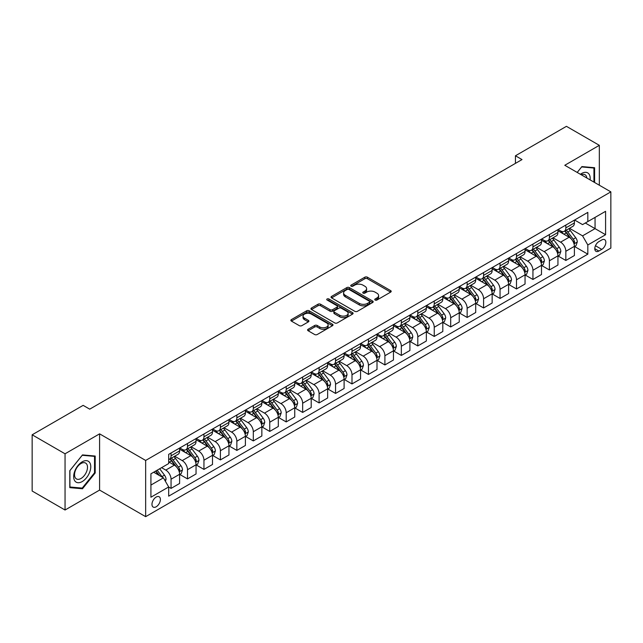 <?xml version="1.0" encoding="UTF-8"?>
<svg xmlns="http://www.w3.org/2000/svg" width="643" height="643" viewBox="0 0 643 643"><rect width="100%" height="100%" fill="white"/><g stroke="black" fill="none" stroke-linecap="round" stroke-linejoin="round"><path stroke-width="0.96" d="M375.126 300.04A1.278 0.739 0 0 0 376.935 300.04L390.663 292.115A1.825 1.053 0 0 0 391.201 291.367A1.825 1.053 0 0 0 390.663 290.62L367.41 277.197A1.825 1.053 0 0 0 364.83 277.197L351.102 285.122A1.278 0.739 0 0 0 350.732 285.645A1.278 0.739 0 0 0 351.102 286.167A1.278 0.739 0 0 0 352.911 286.167L354.687 285.146A5.843 3.376 0 0 1 362.957 285.146L364.894 286.264A5.843 3.376 0 0 1 366.606 288.651A5.843 3.376 0 0 1 364.894 291.038L363.118 292.059A1.278 0.739 0 0 0 362.74 292.581A1.278 0.739 0 0 0 363.118 293.104A1.278 0.739 0 0 0 364.927 293.104L366.703 292.075A5.843 3.376 0 0 1 374.965 292.075L376.902 293.2A5.843 3.376 0 0 1 378.614 295.587A5.843 3.376 0 0 1 376.902 297.966L375.126 298.995A1.278 0.739 0 0 0 374.756 299.517A1.278 0.739 0 0 0 375.126 300.04L375.126 298.995M156.177 506.788A5.956 3.44 120 0 0 160.075 501.54A5.956 3.44 120 0 0 159.159 496.766A5.956 3.44 120 0 0 156.177 497.063A5.956 3.44 120 0 0 152.287 502.312A5.956 3.44 120 0 0 153.203 507.086A5.956 3.44 120 0 0 156.177 506.788M308.126 329.256A1.825 1.053 0 0 0 307.587 330.004A1.825 1.053 0 0 0 308.126 330.743L314.644 334.513A1.825 1.053 0 0 0 317.232 334.513L332.471 325.712A1.825 1.053 0 0 0 333.01 324.964A1.825 1.053 0 0 0 332.471 324.217L309.219 310.794A1.825 1.053 0 0 0 306.639 310.794L291.392 319.595A1.825 1.053 0 0 0 290.861 320.343A1.825 1.053 0 0 0 291.392 321.09L299.276 325.639A1.825 1.053 0 0 0 301.856 325.639L308.383 321.87A1.825 1.053 0 0 0 308.913 321.122A1.825 1.053 0 0 0 308.383 320.383L304.477 318.124A4.887 2.821 0 0 1 303.038 316.131A4.887 2.821 0 0 1 306.06 313.519A4.887 2.821 0 0 1 311.381 314.138L326.692 322.971A4.887 2.821 0 0 1 328.123 324.964A4.887 2.821 0 0 1 325.109 327.576A4.887 2.821 0 0 1 319.78 326.957L317.232 325.487A1.825 1.053 0 0 0 314.644 325.487L308.126 329.256L308.126 330.743M99.593 433.848L65.047 453.797L32.15 434.797L32.15 491.027L65.047 510.02L99.593 490.079L145.656 516.667L145.656 460.444L99.593 433.848L99.593 490.079M599.332 185.216L599.332 145.326L564.787 165.275L610.85 191.863L145.656 460.444M599.332 145.326L566.435 126.333L515.445 155.775L515.445 163.37M32.15 434.797L83.148 405.363L89.723 409.157L522.02 159.577L515.445 155.775M354.815 311.316A1.825 1.053 0 0 0 357.404 311.316L372.643 302.515A1.825 1.053 0 0 0 373.181 301.776A1.825 1.053 0 0 0 372.643 301.028L349.39 287.606A1.825 1.053 0 0 0 346.81 287.606L331.563 296.407A1.825 1.053 0 0 0 331.032 297.146A1.825 1.053 0 0 0 331.563 297.894L354.815 311.316M327.625 300.313A1.278 0.739 0 0 1 328.919 300.498L328.919 298.979L352.557 312.627A1.825 1.053 0 0 1 353.095 313.366A1.825 1.053 0 0 1 352.557 314.114L337.318 322.915A1.825 1.053 0 0 1 334.73 322.915L311.477 309.492L311.477 307.997A1.825 1.053 0 0 0 310.947 308.744A1.825 1.053 0 0 0 311.477 309.492M311.477 307.997L318.004 304.235A1.825 1.053 0 0 1 320.584 304.235L330.02 309.677A1.825 1.053 0 0 0 332.6 309.677L336.924 307.177A1.825 1.053 0 0 0 337.462 306.438A1.825 1.053 0 0 0 336.924 305.69L327.11 300.024A1.278 0.739 0 0 1 326.732 299.501A1.278 0.739 0 0 1 327.528 298.818A1.278 0.739 0 0 1 328.919 298.979M601.768 239.96L598.874 241.631A5.771 3.328 120 0 0 595.105 246.711A5.771 3.328 120 0 0 595.989 251.333A5.771 3.328 120 0 0 598.874 251.051L601.768 249.38A5.771 3.328 120 0 0 605.537 244.292A5.771 3.328 120 0 0 604.653 239.67A5.771 3.328 120 0 0 601.768 239.96M145.656 516.667L610.85 248.085L610.85 191.863M574.593 220.01L582.558 224.608L587.823 221.57L587.823 212.375L168.683 454.368L168.683 463.555L150.92 473.819L150.92 497.216L168.683 486.96L168.683 496.155L587.823 254.162L587.823 244.975L582.558 235.852L569.473 228.297M587.823 221.57L605.585 211.314L605.585 234.719L587.823 244.975M65.047 453.797L65.047 510.02M585.323 223.017L595.056 228.635L595.056 217.39L605.585 211.314M582.558 235.852L595.056 228.635L605.585 234.719M150.92 485.063L163.418 477.845L153.677 472.219M168.683 487.032L171.054 488.407L171.054 479.212A7.443 4.3 -120 0 0 165.79 470.089L161.578 467.662M171.054 488.407L179.606 483.464L179.606 474.269A7.443 4.3 -120 0 0 174.341 465.154L168.683 461.883M179.799 474.462L187.499 478.906L187.499 469.711A7.443 4.3 -120 0 0 182.234 460.597L174.679 456.233M187.499 478.906L196.051 473.971L196.051 464.776A7.443 4.3 -120 0 0 190.794 455.654L179.606 449.2M196.252 464.961L203.952 469.406L203.952 460.219A7.443 4.3 -120 0 0 198.687 451.097L191.132 446.732M203.952 469.406L212.503 464.471L212.503 455.276A7.443 4.3 -120 0 0 207.239 446.162L196.051 439.699M212.704 455.469L220.396 459.914L220.396 450.719A7.443 4.3 -120 0 0 215.14 441.604L207.576 437.24M220.396 459.914L228.956 454.971L228.956 445.776A7.443 4.3 -120 0 0 223.692 436.661L212.503 430.207M229.149 445.969L236.849 450.413L236.849 441.219A7.443 4.3 -120 0 0 231.584 432.104L224.029 427.74M236.849 450.413L245.401 445.478L245.401 436.284A7.443 4.3 -120 0 0 240.136 427.169L228.956 420.707M245.602 436.476L253.302 440.921L253.302 431.726A7.443 4.3 -120 0 0 248.037 422.604L240.474 418.239M253.302 440.921L261.854 435.978L261.854 426.783A7.443 4.3 -120 0 0 256.589 417.669L245.401 411.207M262.055 426.976L269.747 431.421L269.747 422.226A7.443 4.3 -120 0 0 264.482 413.111L256.927 408.747M269.747 431.421L278.306 426.478L278.306 417.291A7.443 4.3 -120 0 0 273.042 408.168L261.854 401.714M278.499 417.476L286.199 421.921L286.199 412.734A7.443 4.3 -120 0 0 280.935 403.611L273.379 399.247M286.199 421.921L294.751 416.985L294.751 407.791A7.443 4.3 -120 0 0 289.487 398.676L278.306 392.214M294.952 407.983L302.652 412.428L302.652 403.233A7.443 4.3 -120 0 0 297.387 394.119L289.824 389.754M302.652 412.428L311.204 407.485L311.204 398.29A7.443 4.3 -120 0 0 305.939 389.176L294.751 382.722M311.397 398.483L319.097 402.928L319.097 393.733A7.443 4.3 -120 0 0 313.832 384.618L306.277 380.254M319.097 402.928L327.649 397.993L327.649 388.798A7.443 4.3 -120 0 0 322.392 379.683L311.204 373.221M327.85 388.991L335.55 393.436L335.55 384.241A7.443 4.3 -120 0 0 330.285 375.118L322.73 370.754M335.55 393.436L344.101 388.493L344.101 379.298A7.443 4.3 -120 0 0 338.837 370.183L327.649 363.721M344.302 379.491L351.994 383.935L351.994 374.74A7.443 4.3 -120 0 0 346.738 365.626L339.174 361.262M351.994 383.935L360.554 378.992L360.554 369.805A7.443 4.3 -120 0 0 355.29 360.683L344.101 354.229M360.747 369.99L368.447 374.435L368.447 365.24A7.443 4.3 -120 0 0 363.182 356.126L355.627 351.761M368.447 374.435L376.999 369.5L376.999 360.305A7.443 4.3 -120 0 0 371.734 351.191L360.554 344.728M377.2 360.498L384.9 364.943L384.9 355.748A7.443 4.3 -120 0 0 379.635 346.633L372.072 342.269M384.9 364.943L393.452 360L393.452 350.805A7.443 4.3 -120 0 0 388.187 341.69L376.999 335.236M393.645 350.998L401.345 355.442L401.345 346.247A7.443 4.3 -120 0 0 396.08 337.133L388.525 332.769M401.345 355.442L409.904 350.507L409.904 341.312A7.443 4.3 -120 0 0 404.64 332.19L393.452 325.736M410.097 341.497L417.797 345.942L417.797 336.755A7.443 4.3 -120 0 0 412.533 327.633L404.977 323.268M417.797 345.942L426.349 341.007L426.349 331.812A7.443 4.3 -120 0 0 421.085 322.698L409.904 316.235M426.55 332.005L434.25 336.45L434.25 327.255A7.443 4.3 -120 0 0 428.985 318.14L421.422 313.776M434.25 336.45L442.802 331.507L442.802 322.32A7.443 4.3 -120 0 0 437.537 313.197L426.349 306.743M442.995 322.505L450.695 326.949L450.695 317.755A7.443 4.3 -120 0 0 445.43 308.64L437.875 304.276M450.695 326.949L459.247 322.014L459.247 312.82A7.443 4.3 -120 0 0 453.982 303.705L442.802 297.243M459.448 313.012L467.148 317.457L467.148 308.262A7.443 4.3 -120 0 0 461.883 299.148L454.32 294.783M467.148 317.457L475.699 312.514L475.699 303.319A7.443 4.3 -120 0 0 470.435 294.205L459.247 287.751M475.9 303.512L483.592 307.957L483.592 298.762A7.443 4.3 -120 0 0 478.328 289.647L470.772 285.283M483.592 307.957L492.152 303.022L492.152 293.827A7.443 4.3 -120 0 0 486.888 284.704L475.699 278.25M492.345 294.012L500.045 298.456L500.045 289.27A7.443 4.3 -120 0 0 494.78 280.147L487.225 275.783M500.045 298.456L508.597 293.521L508.597 284.327A7.443 4.3 -120 0 0 503.332 275.212L492.152 268.75M508.798 284.519L516.498 288.964L516.498 279.769A7.443 4.3 -120 0 0 511.233 270.655L503.67 266.29M516.498 288.964L525.05 284.021L525.05 274.834A7.443 4.3 -120 0 0 519.785 265.712L508.597 259.258M525.243 275.019L532.943 279.464L532.943 270.269A7.443 4.3 -120 0 0 527.678 261.154L520.123 256.79M532.943 279.464L541.494 274.529L541.494 265.334A7.443 4.3 -120 0 0 536.238 256.219L525.05 249.757M541.695 265.527L549.395 269.972L549.395 260.777A7.443 4.3 -120 0 0 544.131 251.654L536.575 247.298M549.395 269.972L557.947 265.029L557.947 255.834A7.443 4.3 -120 0 0 552.683 246.719L541.494 240.265M558.148 256.027L565.84 260.471L565.84 251.276A7.443 4.3 -120 0 0 560.583 242.162L553.02 237.797M565.84 260.471L574.4 255.536L574.4 246.341A7.443 4.3 -120 0 0 569.135 237.219L557.947 230.765M558.148 229.511L560.583 230.917A7.443 4.3 -120 0 0 564.305 231.287A7.443 4.3 -120 0 0 565.84 227.879L565.84 225.066M541.695 239.011L544.131 240.41A7.443 4.3 -120 0 0 547.852 240.779A7.443 4.3 -120 0 0 549.395 237.371L549.395 234.566M525.243 248.503L527.678 249.91A7.443 4.3 -120 0 0 531.399 250.28A7.443 4.3 -120 0 0 532.943 246.872L532.943 244.059M508.798 258.004L511.233 259.41A7.443 4.3 -120 0 0 514.955 259.78A7.443 4.3 -120 0 0 516.498 256.372L516.498 253.559M492.345 267.496L494.78 268.903A7.443 4.3 -120 0 0 498.502 269.272A7.443 4.3 -120 0 0 500.045 265.864L500.045 263.051M475.9 276.996L478.328 278.403A7.443 4.3 -120 0 0 482.057 278.773A7.443 4.3 -120 0 0 483.592 275.365L483.592 272.552M459.448 286.497L461.883 287.895A7.443 4.3 -120 0 0 465.604 288.265A7.443 4.3 -120 0 0 467.148 284.857L467.148 282.052M442.995 295.989L445.43 297.396A7.443 4.3 -120 0 0 449.152 297.765A7.443 4.3 -120 0 0 450.695 294.357L450.695 291.544M426.55 305.489L428.985 306.896A7.443 4.3 -120 0 0 432.707 307.266A7.443 4.3 -120 0 0 434.25 303.858L434.25 301.045M410.097 314.982L412.533 316.388A7.443 4.3 -120 0 0 416.254 316.758A7.443 4.3 -120 0 0 417.797 313.35L417.797 310.537M393.645 324.482L396.08 325.888A7.443 4.3 -120 0 0 399.801 326.258A7.443 4.3 -120 0 0 401.345 322.85L401.345 320.037M377.2 333.982L379.635 335.381A7.443 4.3 -120 0 0 383.357 335.75A7.443 4.3 -120 0 0 384.9 332.343L384.9 329.537M360.747 343.475L363.182 344.881A7.443 4.3 -120 0 0 366.904 345.251A7.443 4.3 -120 0 0 368.447 341.843L368.447 339.03M344.302 352.975L346.738 354.381A7.443 4.3 -120 0 0 350.459 354.751A7.443 4.3 -120 0 0 351.994 351.343L351.994 348.53M327.85 362.467L330.285 363.874A7.443 4.3 -120 0 0 334.006 364.243A7.443 4.3 -120 0 0 335.55 360.836L335.55 358.022M311.397 371.967L313.832 373.374A7.443 4.3 -120 0 0 317.554 373.744A7.443 4.3 -120 0 0 319.097 370.336L319.097 367.523M294.952 381.468L297.387 382.874A7.443 4.3 -120 0 0 301.109 383.236A7.443 4.3 -120 0 0 302.652 379.828L302.652 377.023M278.499 390.96L280.935 392.367A7.443 4.3 -120 0 0 284.656 392.736A7.443 4.3 -120 0 0 286.199 389.328L286.199 386.515M262.055 400.46L264.482 401.867A7.443 4.3 -120 0 0 268.211 402.237A7.443 4.3 -120 0 0 269.747 398.829L269.747 396.016M245.602 409.953L248.037 411.359A7.443 4.3 -120 0 0 251.759 411.729A7.443 4.3 -120 0 0 253.302 408.321L253.302 405.508M229.149 419.453L231.584 420.86A7.443 4.3 -120 0 0 235.306 421.229A7.443 4.3 -120 0 0 236.849 417.821L236.849 415.008M212.704 428.953L215.14 430.36A7.443 4.3 -120 0 0 218.861 430.722A7.443 4.3 -120 0 0 220.396 427.314L220.396 424.509M196.252 438.446L198.687 439.852A7.443 4.3 -120 0 0 202.408 440.222A7.443 4.3 -120 0 0 203.952 436.814L203.952 434.001M179.799 447.946L182.234 449.353A7.443 4.3 -120 0 0 185.956 449.722A7.443 4.3 -120 0 0 187.499 446.314L187.499 443.501M574.593 246.526L587.823 254.162M564.305 231.287L572.857 226.344A7.443 4.3 -120 0 0 574.4 222.936L574.4 220.131M547.852 240.779L556.404 235.844A7.443 4.3 -120 0 0 557.947 232.436L557.947 229.623M531.399 250.28L539.959 245.337A7.443 4.3 -120 0 0 541.494 241.937L541.494 239.124M514.955 259.78L523.506 254.837A7.443 4.3 -120 0 0 525.05 251.429L525.05 248.616M498.502 269.272L507.054 264.337A7.443 4.3 -120 0 0 508.597 260.929L508.597 258.116M482.057 278.773L490.609 273.83A7.443 4.3 -120 0 0 492.152 270.422L492.152 267.617M465.604 288.265L474.156 283.33A7.443 4.3 -120 0 0 475.699 279.922L475.699 277.109M449.152 297.765L457.712 292.83A7.443 4.3 -120 0 0 459.247 289.422L459.247 286.609M432.707 307.266L441.259 302.323A7.443 4.3 -120 0 0 442.802 298.915L442.802 296.101M416.254 316.758L424.806 311.823A7.443 4.3 -120 0 0 426.349 308.415L426.349 305.602M399.801 326.258L408.361 321.315A7.443 4.3 -120 0 0 409.904 317.907L409.904 315.102M383.357 335.75L391.909 330.815A7.443 4.3 -120 0 0 393.452 327.408L393.452 324.594M366.904 345.251L375.456 340.316A7.443 4.3 -120 0 0 376.999 336.908L376.999 334.095M350.459 354.751L359.011 349.808A7.443 4.3 -120 0 0 360.554 346.4L360.554 343.587M334.006 364.243L342.558 359.308A7.443 4.3 -120 0 0 344.101 355.9L344.101 353.087M317.554 373.744L326.114 368.801A7.443 4.3 -120 0 0 327.649 365.393L327.649 362.588M301.109 383.236L309.661 378.301A7.443 4.3 -120 0 0 311.204 374.893L311.204 372.08M284.656 392.736L293.208 387.801A7.443 4.3 -120 0 0 294.751 384.393L294.751 381.58M268.211 402.237L276.763 397.294A7.443 4.3 -120 0 0 278.306 393.886L278.306 391.073M251.759 411.729L260.311 406.794A7.443 4.3 -120 0 0 261.854 403.386L261.854 400.573M235.306 421.229L243.866 416.286A7.443 4.3 -120 0 0 245.401 412.878L245.401 410.073M218.861 430.722L227.413 425.787A7.443 4.3 -120 0 0 228.956 422.379L228.956 419.566M202.408 440.222L210.96 435.287A7.443 4.3 -120 0 0 212.503 431.879L212.503 429.066M185.956 449.722L194.516 444.779A7.443 4.3 -120 0 0 196.051 441.371L196.051 438.558M168.683 459.52A7.443 4.3 -120 0 0 169.511 459.215L178.063 454.28A7.443 4.3 -120 0 0 179.606 450.872L179.606 448.058M169.511 459.215A7.443 4.3 -120 0 0 171.054 455.807L171.054 452.993M163.418 477.845L168.683 486.96M594.598 182.483L594.598 167.71L581.899 166.577L577.189 172.428M69.79 487.635L82.489 488.768L95.188 472.975L95.188 456.04L82.489 454.906L69.79 470.708L69.79 487.635M94.529 472.597L95.188 472.975M81.147 487.997L82.489 488.768M375.641 300.217L376.902 299.485A5.843 3.376 0 0 0 378.614 297.106L378.614 295.587M366.606 288.651L366.606 290.17A5.843 3.376 0 0 1 364.894 292.557L363.625 293.28M390.639 292.131L367.41 278.716A1.825 1.053 0 0 0 364.83 278.716L351.617 286.352M372.618 302.531L349.39 289.125A1.825 1.053 0 0 0 346.81 289.125L331.595 297.91M369.412 302.298A1.278 0.739 0 0 0 369.789 301.776A1.278 0.739 0 0 0 369.412 301.254L349.004 289.471A1.278 0.739 0 0 0 347.196 289.471L345.323 290.548A5.843 3.376 0 0 0 343.611 292.935A5.843 3.376 0 0 0 345.323 295.322L359.276 303.375A5.843 3.376 0 0 0 367.539 303.375L369.412 302.298L369.412 303.817A1.278 0.739 0 0 0 369.789 303.295L369.789 301.776M343.611 292.935L343.611 294.454A5.843 3.376 0 0 0 345.323 296.841L345.323 295.322M369.412 303.817L367.539 304.895A5.843 3.376 0 0 1 359.276 304.895L345.323 296.841M311.501 309.508L318.004 305.755L318.004 304.235M337.462 306.438L337.462 307.957A1.825 1.053 0 0 1 336.924 308.696L332.6 311.196A1.825 1.053 0 0 1 330.02 311.196L320.584 305.755A1.825 1.053 0 0 0 318.004 305.755M328.919 300.498L352.533 314.13M339.801 315.327A4.887 2.821 0 0 0 345.13 315.938A4.887 2.821 0 0 0 348.144 313.334A4.887 2.821 0 0 0 346.714 311.341L341.32 308.222A1.825 1.053 0 0 0 338.732 308.222L334.408 310.722A1.825 1.053 0 0 0 333.87 311.469A1.825 1.053 0 0 0 334.408 312.217L339.801 315.327L339.801 316.846A4.887 2.821 0 0 0 345.13 317.457A4.887 2.821 0 0 0 348.144 314.853L348.144 313.334M333.87 311.469L333.87 312.988A1.825 1.053 0 0 0 334.408 313.736L334.408 312.217M339.801 316.846L334.408 313.736M328.123 324.964L328.123 326.483A4.887 2.821 0 0 1 325.109 329.095A4.887 2.821 0 0 1 319.78 328.485L317.232 327.006A1.825 1.053 0 0 0 314.644 327.006L308.15 330.759M303.038 316.131L303.038 317.65A4.887 2.821 0 0 0 304.477 319.643L304.477 318.124M308.359 321.886L304.477 319.643M332.447 325.728L309.219 312.313A1.825 1.053 0 0 0 306.639 312.313L291.416 321.106L291.392 319.595M574.4 246.647L575.975 245.73L577.293 241.937A4.935 2.845 -120 0 0 575.718 237.733L570.341 230.556A14.234 8.222 -120 0 0 568.79 228.699M563.437 233.931A14.234 8.222 -120 0 0 560.527 230.885M573.95 243.625L574.633 242.146A4.935 2.845 -120 0 0 573.218 239.18L567.841 232.002A14.234 8.222 -120 0 0 566.29 230.138M564.964 230.901A11.815 6.824 60 0 1 566.901 233.112L571.45 239.18M564.707 231.054A14.234 8.222 60 0 1 566.258 232.911L569.835 237.685M557.947 256.139L559.531 255.231L560.841 251.429A4.935 2.845 -120 0 0 559.265 247.234L553.888 240.056A14.234 8.222 -120 0 0 552.337 238.191M546.992 243.432A14.234 8.222 -120 0 0 544.074 240.386M557.497 253.117L558.18 251.638A4.935 2.845 -120 0 0 556.766 248.672L551.389 241.495A14.234 8.222 -120 0 0 549.837 239.638M548.511 240.402A11.815 6.824 60 0 1 550.456 242.604L555.005 248.68M548.262 240.546A14.234 8.222 60 0 1 549.813 242.411L553.39 247.177M541.494 265.639L543.078 264.723L544.396 260.929A4.935 2.845 -120 0 0 542.821 256.726L537.444 249.548A14.234 8.222 -120 0 0 535.892 247.692M530.539 252.932A14.234 8.222 -120 0 0 527.63 249.878M541.052 262.617L541.727 261.138A4.935 2.845 -120 0 0 540.321 258.173L534.944 250.995A14.234 8.222 -120 0 0 533.385 249.13M532.066 249.894A11.815 6.824 60 0 1 534.003 252.104L538.553 258.181M531.809 250.047A14.234 8.222 60 0 1 533.36 251.903L536.937 256.678M525.05 275.132L526.625 274.223L527.943 270.422A4.935 2.845 -120 0 0 526.368 266.226L520.991 259.049A14.234 8.222 -120 0 0 519.44 257.184M514.095 262.424A14.234 8.222 -120 0 0 511.177 259.378M524.6 272.118L525.283 270.631A4.935 2.845 -120 0 0 523.868 267.665L518.491 260.487A14.234 8.222 -120 0 0 516.94 258.631M515.614 259.394A11.815 6.824 60 0 1 517.551 261.597L522.1 267.673M515.356 259.539A14.234 8.222 60 0 1 516.916 261.404L520.484 266.178M508.597 284.632L510.18 283.724L511.49 279.922A4.935 2.845 -120 0 0 509.923 275.718L504.546 268.541A14.234 8.222 -120 0 0 502.987 266.684M497.642 271.925A14.234 8.222 -120 0 0 494.724 268.87M508.147 281.61L508.83 280.131A4.935 2.845 -120 0 0 507.415 277.165L502.038 269.988A14.234 8.222 -120 0 0 500.487 268.131M499.161 268.895A11.815 6.824 60 0 1 501.106 271.097L505.655 277.173M498.912 269.039A14.234 8.222 60 0 1 500.463 270.896L504.04 275.67M590.097 179.887A12.096 6.985 120 0 0 589.044 174.14A12.096 6.985 120 0 0 580.412 174.285M586.858 178.015A9.163 5.289 120 0 0 586.046 175.684A9.163 5.289 120 0 0 585.017 174.727A9.163 5.289 120 0 0 581.248 174.775M581.61 166.931L593.939 168.048L593.939 182.098M593.127 167.574L593.939 168.048M577.213 172.445L581.634 166.947M82.224 461.811A12.096 6.985 120 0 0 73.672 476.624A12.096 6.985 120 0 0 82.224 481.567A12.096 6.985 120 0 0 90.776 466.746A12.096 6.985 120 0 0 82.224 461.811M81.026 463.515A9.163 5.289 120 0 0 75.038 471.584A9.163 5.289 120 0 0 76.445 478.931A9.163 5.289 120 0 0 81.026 478.472A9.163 5.289 120 0 0 87.006 470.403A9.163 5.289 120 0 0 85.599 463.064A9.163 5.289 120 0 0 81.026 463.515M94.529 472.79L82.224 488.093L69.918 486.992L69.918 470.588L82.224 455.284L94.529 456.377L94.529 472.79M93.709 455.911L94.529 456.377M492.152 294.132L493.728 293.216L495.046 289.422A4.935 2.845 -120 0 0 493.47 285.219L488.093 278.041A14.234 8.222 -120 0 0 486.542 276.185M481.189 281.425A14.234 8.222 -120 0 0 478.279 278.371M491.702 291.11L492.377 289.631A4.935 2.845 -120 0 0 490.971 286.665L485.594 279.488A14.234 8.222 -120 0 0 484.042 277.623M482.716 278.387A11.815 6.824 60 0 1 484.653 280.597L489.202 286.665M482.459 278.54A14.234 8.222 60 0 1 484.01 280.396L487.587 285.171M475.699 303.625L477.275 302.716L478.593 298.915A4.935 2.845 -120 0 0 477.018 294.719L471.64 287.542A14.234 8.222 -120 0 0 470.089 285.677M464.744 290.917A14.234 8.222 -120 0 0 461.827 287.871M475.249 300.602L475.933 299.124A4.935 2.845 -120 0 0 474.518 296.158L469.141 288.98A14.234 8.222 -120 0 0 467.59 287.124M466.263 287.887A11.815 6.824 60 0 1 468.2 290.089L472.758 296.166M466.006 288.032A14.234 8.222 60 0 1 467.565 289.897L471.142 294.663M459.247 313.125L460.83 312.209L462.148 308.415A4.935 2.845 -120 0 0 460.573 304.211L455.196 297.034A14.234 8.222 -120 0 0 453.636 295.177M448.292 300.418A14.234 8.222 -120 0 0 445.374 297.363M458.797 310.103L459.48 308.624A4.935 2.845 -120 0 0 458.073 305.658L452.696 298.481A14.234 8.222 -120 0 0 451.137 296.616M449.819 297.379A11.815 6.824 60 0 1 451.756 299.59L456.305 305.666M449.561 297.532A14.234 8.222 60 0 1 451.113 299.389L454.689 304.163M442.802 322.617L444.377 321.709L445.695 317.907A4.935 2.845 -120 0 0 444.12 313.712L438.743 306.534A14.234 8.222 -120 0 0 437.192 304.669M431.839 309.91A14.234 8.222 -120 0 0 428.929 306.864M442.352 319.603L443.035 318.124A4.935 2.845 -120 0 0 441.62 315.15L436.243 307.973A14.234 8.222 -120 0 0 434.692 306.116M433.366 306.88A11.815 6.824 60 0 1 435.303 309.082L439.852 315.158M433.109 307.024A14.234 8.222 60 0 1 434.668 308.889L438.237 313.663M426.349 332.118L427.933 331.209L429.243 327.408A4.935 2.845 -120 0 0 427.667 323.204L422.29 316.026A14.234 8.222 -120 0 0 420.739 314.17M415.394 319.41A14.234 8.222 -120 0 0 412.476 316.356M425.899 329.095L426.582 327.617A4.935 2.845 -120 0 0 425.168 324.651L419.791 317.473A14.234 8.222 -120 0 0 418.239 315.617M416.913 316.38A11.815 6.824 60 0 1 418.858 318.582L423.407 324.659M416.664 316.525A14.234 8.222 60 0 1 418.215 318.381L421.792 323.156M409.904 341.618L411.48 340.702L412.798 336.908A4.935 2.845 -120 0 0 411.223 332.704L405.846 325.527A14.234 8.222 -120 0 0 404.294 323.67M398.941 328.911A14.234 8.222 -120 0 0 396.032 325.856M409.454 338.596L410.13 337.117A4.935 2.845 -120 0 0 408.723 334.151L403.346 326.974A14.234 8.222 -120 0 0 401.787 325.109M400.468 325.872A11.815 6.824 60 0 1 402.405 328.083L406.955 334.151M400.211 326.025A14.234 8.222 60 0 1 401.762 327.882L405.339 332.656M393.452 351.11L395.027 350.202L396.345 346.4A4.935 2.845 -120 0 0 394.77 342.205L389.393 335.027A14.234 8.222 -120 0 0 387.842 333.162M382.497 338.403A14.234 8.222 -120 0 0 379.579 335.357M393.002 348.088L393.685 346.609A4.935 2.845 -120 0 0 392.27 343.643L386.893 336.466A14.234 8.222 -120 0 0 385.342 334.609M384.016 335.373A11.815 6.824 60 0 1 385.953 337.575L390.51 343.651M383.758 335.517A14.234 8.222 60 0 1 385.318 337.382L388.886 342.148M376.999 360.61L378.582 359.694L379.892 355.9A4.935 2.845 -120 0 0 378.325 351.697L372.948 344.519A14.234 8.222 -120 0 0 371.389 342.663M366.044 347.903A14.234 8.222 -120 0 0 363.126 344.849M376.549 357.588L377.232 356.109A4.935 2.845 -120 0 0 375.825 353.144L370.448 345.966A14.234 8.222 -120 0 0 368.889 344.101M367.563 344.873A11.815 6.824 60 0 1 369.508 347.075L374.057 353.152M367.314 345.018A14.234 8.222 60 0 1 368.865 346.874L372.442 351.649M360.554 370.103L362.13 369.195L363.448 365.393A4.935 2.845 -120 0 0 361.872 361.197L356.495 354.02A14.234 8.222 -120 0 0 354.944 352.155M349.591 357.395A14.234 8.222 -120 0 0 346.681 354.349M360.104 367.089L360.787 365.61A4.935 2.845 -120 0 0 359.373 362.636L353.996 355.458A14.234 8.222 -120 0 0 352.444 353.602M351.118 354.365A11.815 6.824 60 0 1 353.055 356.576L357.604 362.644M350.861 354.51A14.234 8.222 60 0 1 352.412 356.375L355.989 361.149M344.101 379.603L345.685 378.695L346.995 374.893A4.935 2.845 -120 0 0 345.42 370.689L340.043 363.512A14.234 8.222 -120 0 0 338.491 361.655M333.146 366.896A14.234 8.222 -120 0 0 330.229 363.842M343.651 376.581L344.335 375.102A4.935 2.845 -120 0 0 342.92 372.136L337.543 364.959A14.234 8.222 -120 0 0 335.992 363.102M334.665 363.866A11.815 6.824 60 0 1 336.611 366.068L341.16 372.144M334.416 364.01A14.234 8.222 60 0 1 335.967 365.867L339.544 370.641M327.649 389.103L329.232 388.187L330.55 384.393A4.935 2.845 -120 0 0 328.975 380.19L323.598 373.012A14.234 8.222 -120 0 0 322.039 371.156M316.694 376.396A14.234 8.222 -120 0 0 313.784 373.342M327.207 386.081L327.882 384.602A4.935 2.845 -120 0 0 326.475 381.637L321.098 374.459A14.234 8.222 -120 0 0 319.539 372.594M318.221 373.358A11.815 6.824 60 0 1 320.158 375.568L324.707 381.637M317.964 373.511A14.234 8.222 60 0 1 319.515 375.367L323.091 380.142M311.204 398.596L312.779 397.687L314.097 393.886A4.935 2.845 -120 0 0 312.522 389.69L307.145 382.513A14.234 8.222 -120 0 0 305.594 380.648M300.249 385.888A14.234 8.222 -120 0 0 297.331 382.842M310.754 395.574L311.437 394.095A4.935 2.845 -120 0 0 310.022 391.129L304.645 383.951A14.234 8.222 -120 0 0 303.094 382.095M301.768 382.858A11.815 6.824 60 0 1 303.705 385.061L308.254 391.137M301.511 383.003A14.234 8.222 60 0 1 303.07 384.868L306.639 389.634M294.751 408.096L296.335 407.18L297.645 403.386A4.935 2.845 -120 0 0 296.077 399.182L290.7 392.005A14.234 8.222 -120 0 0 289.141 390.148M283.796 395.389A14.234 8.222 -120 0 0 280.878 392.334M294.301 405.074L294.984 403.595A4.935 2.845 -120 0 0 293.57 400.629L288.193 393.452A14.234 8.222 -120 0 0 286.641 391.587M285.315 392.359A11.815 6.824 60 0 1 287.26 394.561L291.809 400.637M285.066 392.503A14.234 8.222 60 0 1 286.617 394.36L290.194 399.134M278.306 417.588L279.882 416.68L281.2 412.878A4.935 2.845 -120 0 0 279.625 408.683L274.248 401.505A14.234 8.222 -120 0 0 272.696 399.641M267.343 404.881A14.234 8.222 -120 0 0 264.434 401.835M277.856 414.574L278.532 413.095A4.935 2.845 -120 0 0 277.125 410.121L271.748 402.944A14.234 8.222 -120 0 0 270.197 401.087M268.87 401.851A11.815 6.824 60 0 1 270.807 404.061L275.357 410.13M268.613 401.996A14.234 8.222 60 0 1 270.164 403.86L273.741 408.635M261.854 427.089L263.429 426.18L264.747 422.379A4.935 2.845 -120 0 0 263.172 418.175L257.795 410.998A14.234 8.222 -120 0 0 256.244 409.141M250.899 414.381A14.234 8.222 -120 0 0 247.981 411.327M261.404 424.067L262.087 422.588A4.935 2.845 -120 0 0 260.672 419.622L255.295 412.444A14.234 8.222 -120 0 0 253.744 410.588M252.418 411.351A11.815 6.824 60 0 1 254.355 413.553L258.912 419.63M252.16 411.496A14.234 8.222 60 0 1 253.72 413.353L257.288 418.127M245.401 436.589L246.984 435.673L248.294 431.879A4.935 2.845 -120 0 0 246.727 427.675L241.35 420.498A14.234 8.222 -120 0 0 239.791 418.641M234.446 423.882A14.234 8.222 -120 0 0 231.528 420.827M244.951 433.567L245.634 432.088A4.935 2.845 -120 0 0 244.227 429.122L238.85 421.945A14.234 8.222 -120 0 0 237.291 420.08M235.965 420.844A11.815 6.824 60 0 1 237.91 423.054L242.459 429.122M235.716 420.996A14.234 8.222 60 0 1 237.267 422.853L240.844 427.627M228.956 446.081L230.532 445.173L231.85 441.371A4.935 2.845 -120 0 0 230.274 437.176L224.897 429.998A14.234 8.222 -120 0 0 223.346 428.134M217.993 433.374A14.234 8.222 -120 0 0 215.084 430.328M228.506 443.059L229.189 441.58A4.935 2.845 -120 0 0 227.775 438.614L222.398 431.437A14.234 8.222 -120 0 0 220.846 429.58M219.52 430.344A11.815 6.824 60 0 1 221.457 432.546L226.006 438.622M219.263 430.488A14.234 8.222 60 0 1 220.822 432.353L224.391 437.119M212.503 455.582L214.087 454.665L215.397 450.872A4.935 2.845 -120 0 0 213.822 446.668L208.445 439.49A14.234 8.222 -120 0 0 206.893 437.634M201.548 442.874A14.234 8.222 -120 0 0 198.631 439.82M212.053 452.559L212.737 451.081A4.935 2.845 -120 0 0 211.322 448.115L205.945 440.937A14.234 8.222 -120 0 0 204.394 439.073M203.067 439.844A11.815 6.824 60 0 1 205.013 442.046L209.562 448.123M202.818 439.989A14.234 8.222 60 0 1 204.37 441.845L207.946 446.62M196.051 465.082L197.634 464.166L198.952 460.364A4.935 2.845 -120 0 0 197.377 456.168L192 448.991A14.234 8.222 -120 0 0 190.449 447.126M185.096 452.367A14.234 8.222 -120 0 0 182.186 449.32M195.609 462.06L196.284 460.581A4.935 2.845 -120 0 0 194.877 457.607L189.5 450.43A14.234 8.222 -120 0 0 187.941 448.573M186.623 449.336A11.815 6.824 60 0 1 188.56 451.547L193.109 457.615M186.366 449.481A14.234 8.222 60 0 1 187.917 451.346L191.493 456.12M179.606 474.574L181.181 473.666L182.499 469.864A4.935 2.845 -120 0 0 180.924 465.661L175.547 458.483A14.234 8.222 -120 0 0 173.996 456.626M179.156 471.552L179.839 470.073A4.935 2.845 -120 0 0 178.424 467.107L173.047 459.93A14.234 8.222 -120 0 0 171.496 458.073M170.17 458.837A11.815 6.824 60 0 1 172.107 461.039L176.664 467.115M169.913 458.981A14.234 8.222 60 0 1 171.472 460.838L175.041 465.612M165.396 481.261L166.047 479.365A4.935 2.845 -120 0 0 164.479 475.161L159.681 468.755M162.422 477.267A4.935 2.845 -120 0 0 161.972 476.608L157.181 470.202M155.944 470.917L159.392 475.515M155.598 471.11L158.524 475.016M165.79 470.089L174.341 465.154M182.234 460.597L190.794 455.654M198.687 451.097L207.239 446.162M215.14 441.604L223.692 436.661M231.584 432.104L240.136 427.169M248.037 422.604L256.589 417.669M264.482 413.111L273.042 408.168M280.935 403.611L289.487 398.676M297.387 394.119L305.939 389.176M313.832 384.618L322.392 379.683M330.285 375.118L338.837 370.183M346.738 365.626L355.29 360.683M363.182 356.126L371.734 351.191M379.635 346.633L388.187 341.69M396.08 337.133L404.64 332.19M412.533 327.633L421.085 322.698M428.985 318.14L437.537 313.197M445.43 308.64L453.982 303.705M461.883 299.148L470.435 294.205M478.328 289.647L486.888 284.704M494.78 280.147L503.332 275.212M511.233 270.655L519.785 265.712M527.678 261.154L536.238 256.219M544.131 251.654L552.683 246.719M560.583 242.162L569.135 237.219M565.84 227.879L574.4 222.936M565.84 251.276L574.4 246.341M549.395 260.777L557.947 255.834M549.395 237.371L557.947 232.436M532.943 270.269L541.494 265.334M532.943 246.872L541.494 241.937M516.498 279.769L525.05 274.834M516.498 256.372L525.05 251.429M500.045 289.27L508.597 284.327M500.045 265.864L508.597 260.929M483.592 298.762L492.152 293.827M483.592 275.365L492.152 270.422M467.148 308.262L475.699 303.319M467.148 284.857L475.699 279.922M450.695 317.755L459.247 312.82M450.695 294.357L459.247 289.422M434.25 327.255L442.802 322.32M434.25 303.858L442.802 298.915M417.797 336.755L426.349 331.812M417.797 313.35L426.349 308.415M401.345 346.247L409.904 341.312M401.345 322.85L409.904 317.907M384.9 355.748L393.452 350.805M384.9 332.343L393.452 327.408M368.447 365.24L376.999 360.305M368.447 341.843L376.999 336.908M351.994 374.74L360.554 369.805M351.994 351.343L360.554 346.4M335.55 384.241L344.101 379.298M335.55 360.836L344.101 355.9M319.097 393.733L327.649 388.798M319.097 370.336L327.649 365.393M302.652 403.233L311.204 398.29M302.652 379.828L311.204 374.893M286.199 412.734L294.751 407.791M286.199 389.328L294.751 384.393M269.747 422.226L278.306 417.291M269.747 398.829L278.306 393.886M253.302 431.726L261.854 426.783M253.302 408.321L261.854 403.386M236.849 441.219L245.401 436.284M236.849 417.821L245.401 412.878M220.396 450.719L228.956 445.776M220.396 427.314L228.956 422.379M203.952 460.219L212.503 455.276M203.952 436.814L212.503 431.879M187.499 469.711L196.051 464.776M187.499 446.314L196.051 441.371M171.054 479.212L179.606 474.269M171.054 455.807L179.606 450.872M595.458 245.739L601.768 249.38M594.799 248.696L598.874 251.051M376.902 299.485L376.902 297.966M363.118 293.104L363.118 292.059M364.894 292.557L364.894 291.038M351.102 286.167L351.102 285.122M364.83 278.716L364.83 277.197M367.41 278.716L367.41 277.197M390.663 292.115L390.663 290.62M331.563 297.894L331.563 296.407M346.81 289.125L346.81 287.606M349.39 289.125L349.39 287.606M372.643 302.515L372.643 301.028M359.276 304.895L359.276 303.375M367.539 304.895L367.539 303.375M320.584 305.755L320.584 304.235M330.02 311.196L330.02 309.677M332.6 311.196L332.6 309.677M336.924 308.696L336.924 307.177M352.557 314.114L352.557 312.627M314.644 327.006L314.644 325.487M317.232 327.006L317.232 325.487M319.78 328.485L319.78 326.957M308.383 321.87L308.383 320.383M306.639 312.313L306.639 310.794M309.219 312.313L309.219 310.794M332.471 325.712L332.471 324.217M574.03 243.89L577.261 242.025M567.841 232.002L570.341 230.556M563.967 234.237L566.258 232.911M573.218 239.18L575.718 237.733M572.825 241.101L574.633 242.146M557.577 253.39L560.809 251.526M551.389 241.495L553.888 240.056M547.514 243.737L549.813 242.411M556.766 248.672L559.265 247.234M556.38 250.601L558.18 251.638M541.133 262.891L544.364 261.026M534.944 250.995L537.444 249.548M531.062 253.229L533.36 251.903M540.321 258.173L542.821 256.726M539.927 260.094L541.727 261.138M524.68 272.383L527.911 270.518M518.491 260.487L520.991 259.049M514.617 262.73L516.916 261.404M523.868 267.665L526.368 266.226M523.474 269.594L525.283 270.631M508.227 281.883L511.458 280.018M502.038 269.988L504.546 268.541M498.164 272.23L500.463 270.896M507.415 277.165L509.923 275.718M507.03 279.094L508.83 280.131M491.782 291.375L495.014 289.511M485.594 279.488L488.093 278.041M481.711 281.722L484.01 280.396M490.971 286.665L493.47 285.219M490.577 288.586L492.377 289.631M475.33 300.876L478.561 299.011M469.141 288.98L471.64 287.542M465.267 291.223L467.565 289.897M474.518 296.158L477.018 294.719M474.132 298.087L475.933 299.124M458.885 310.376L462.108 308.511M452.696 298.481L455.196 297.034M448.814 300.715L451.113 299.389M458.073 305.658L460.573 304.211M457.679 307.579L459.48 308.624M442.432 319.868L445.663 318.004M436.243 307.973L438.743 306.534M432.369 310.215L434.668 308.889M441.62 315.15L444.12 313.712M441.227 317.079L443.035 318.124M425.979 329.369L429.211 327.504M419.791 317.473L422.29 316.026M415.917 319.716L418.215 318.381M425.168 324.651L427.667 323.204M424.782 326.58L426.582 327.617M409.535 338.861L412.766 336.996M403.346 326.974L405.846 325.527M399.464 329.208L401.762 327.882M408.723 334.151L411.223 332.704M408.329 336.072L410.13 337.117M393.082 348.361L396.313 346.497M386.893 336.466L389.393 335.027M383.019 338.708L385.318 337.382M392.27 343.643L394.77 342.205M391.884 345.572L393.685 346.609M376.629 357.862L379.86 355.997M370.448 345.966L372.948 344.519M366.566 348.201L368.865 346.874M375.825 353.144L378.325 351.697M375.432 355.065L377.232 356.109M360.184 367.354L363.416 365.489M353.996 355.458L356.495 354.02M350.122 357.701L352.412 356.375M359.373 362.636L361.872 361.197M358.979 364.565L360.787 365.61M343.732 376.854L346.963 374.99M337.543 364.959L340.043 363.512M333.669 367.201L335.967 365.867M342.92 372.136L345.42 370.689M342.534 374.065L344.335 375.102M327.287 386.347L330.518 384.482M321.098 374.459L323.598 373.012M317.216 376.694L319.515 375.367M326.475 381.637L328.975 380.19M326.081 383.558L327.882 384.602M310.834 395.847L314.065 393.982M304.645 383.951L307.145 382.513M300.771 386.194L303.07 384.868M310.022 391.129L312.522 389.69M309.629 393.058L311.437 394.095M294.381 405.347L297.613 403.482M288.193 393.452L290.7 392.005M284.319 395.686L286.617 394.36M293.57 400.629L296.077 399.182M293.184 402.55L294.984 403.595M277.937 414.839L281.168 412.975M271.748 402.944L274.248 401.505M267.866 405.186L270.164 403.86M277.125 410.121L279.625 408.683M276.731 412.05L278.532 413.095M261.484 424.34L264.715 422.475M255.295 412.444L257.795 410.998M251.421 414.687L253.72 413.353M260.672 419.622L263.172 418.175M260.286 421.551L262.087 422.588M245.039 433.832L248.262 431.967M238.85 421.945L241.35 420.498M234.968 424.179L237.267 422.853M244.227 429.122L246.727 427.675M243.834 431.043L245.634 432.088M228.586 443.332L231.818 441.468M222.398 431.437L224.897 429.998M218.524 433.679L220.822 432.353M227.775 438.614L230.274 437.176M227.381 440.543L229.189 441.58M212.134 452.833L215.365 450.968M205.945 440.937L208.445 439.49M202.071 443.172L204.37 441.845M211.322 448.115L213.822 446.668M210.936 450.036L212.737 451.081M195.689 462.325L198.92 460.46M189.5 450.43L192 448.991M185.618 452.672L187.917 451.346M194.877 457.607L197.377 456.168M194.483 459.536L196.284 460.581M179.236 471.825L182.467 469.961M173.047 459.93L175.547 458.483M169.173 462.172L171.472 460.838M178.424 467.107L180.924 465.661M178.039 469.036L179.839 470.073M164.769 480.176L166.015 479.453M161.972 476.608L164.479 475.161"/></g></svg>
